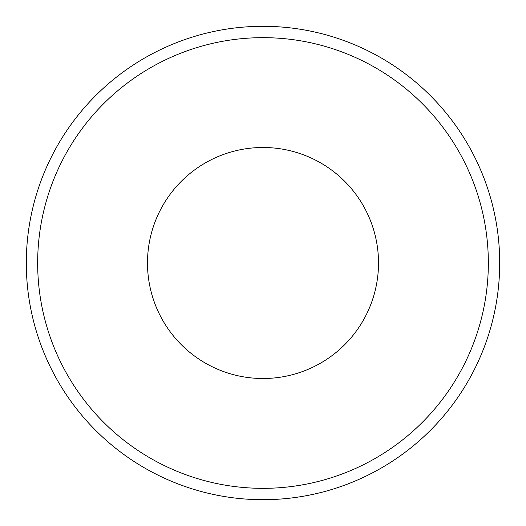 <?xml version="1.0" encoding="UTF-8"?>
<svg xmlns="http://www.w3.org/2000/svg" width="526" height="526" viewBox="0 0 526 526"><rect width="100%" height="100%" fill="white"/><g stroke="black" fill="none" stroke-linecap="round" stroke-linejoin="round"><path stroke-width="0.79" d="M263 26.3A236.7 236.7 0 0 1 499.7 263A236.7 236.7 0 0 1 263 499.7A236.7 236.7 0 0 1 26.3 263A236.7 236.7 0 0 1 263 26.3A236.7 236.7 0 0 1 499.7 263A236.7 236.7 0 0 1 263 499.7M263 378.51A115.51 115.51 0 0 1 147.49 263A115.51 115.51 0 0 1 263 147.49A115.51 115.51 0 0 1 378.51 263A115.51 115.51 0 0 1 263 378.51M263 37.662A225.338 225.338 0 0 1 488.338 263A225.338 225.338 0 0 1 263 488.338A225.338 225.338 0 0 1 37.662 263A225.338 225.338 0 0 1 263 37.662"/></g></svg>
